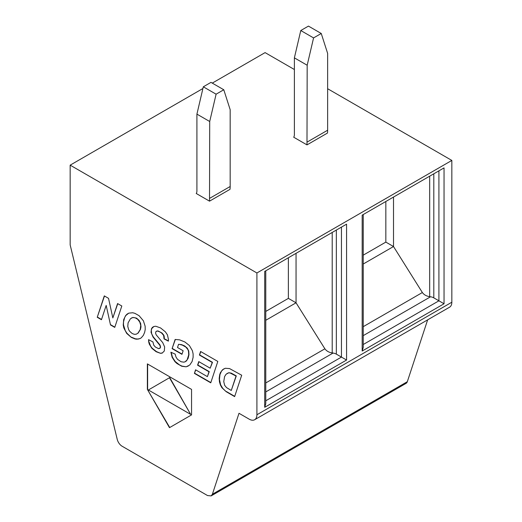 <?xml version="1.0" encoding="UTF-8"?>
<svg xmlns="http://www.w3.org/2000/svg" width="522" height="522" viewBox="0 0 522 522"><rect width="100%" height="100%" fill="white"/><g stroke="black" fill="none" stroke-linecap="round" stroke-linejoin="round"><path stroke-width="0.78" d="M196.918 190.928L196.918 114.129L203.312 86.802L210.986 82.372L223.781 89.758L216.101 94.188L209.707 121.509L209.524 201.159L196.233 193.486A7.236 4.176 60 0 0 196.918 190.928M223.781 89.758L230.176 109.698L230.176 186.498L209.707 198.314M209.524 201.159L229.993 189.342A25.324 14.623 -120 0 0 230.176 186.498M196.918 114.129L209.707 121.509M203.312 86.802L216.101 94.188M211.136 495.9L212.389 494.243L238.998 413.28L249.235 419.192A10.851 6.264 -120 0 0 254.658 419.727A10.851 6.264 -120 0 0 256.909 414.762L256.909 272.973L70.163 165.154L70.163 244.909L117.222 439.328A7.236 4.176 -120 0 0 122.089 446.219L207.515 495.541L211.136 495.9L406.064 383.357A7.236 4.176 60 0 0 407.323 381.699L427.648 319.855M147.367 389.399L169.474 427.668L191.554 414.905L191.554 389.399L147.367 363.886L147.367 389.399L169.728 427.518M97.242 317.285L104.296 295.889L108.53 298.336L112.837 317.937L117.58 303.563L121.809 306.003L114.755 327.398L110.514 324.945L106.181 305.403L101.451 319.718L97.242 317.285L104.472 295.994M131.348 337.408L126.715 333.434L123.825 327.966L123.238 325.03L123.688 319.614L125.639 315.595L127.087 314.113L128.758 313.141L132.719 312.756L134.904 313.337L139.139 315.738L143.38 320.782L145.142 326.237L145.22 329.512L144.659 332.299L143.367 335.333L141.273 337.812L139.987 338.595L136.934 339.202L135.185 338.993L131.348 337.408L126.976 333.284L125.273 330.674L123.492 324.88L123.505 321.872L124.738 317.324L125.893 315.451L128.758 313.141M148.692 341.903L148.542 339.639L152.913 341.943L153.794 345.244L155.425 347.052L158.649 348.683L160.176 347.939L160.319 346.608L159.771 345.166L153.063 337.095L151.041 332.299L151.491 328.716L152.45 327.346L153.892 326.485L155.765 326.237L160.561 327.94L165.376 331.829L167.438 334.863L168.482 339.561L168.384 341.147L164.045 338.902L163.647 335.457L161.69 333.121L160.11 332.057L157.651 331.046L156.796 331.065L155.778 331.875L155.608 333.317L156.222 334.87L162.714 342.621L164.645 346.934L164.306 351.006L162.192 353.1L160.535 353.322L156.15 351.73L151.85 348.311L149.292 344.115L148.692 341.903L148.822 339.783M226.176 391.683L221.87 387.689L220.375 384.955L219.455 381.83L219.194 378.378L219.684 374.776L220.375 372.734L222.522 369.765L225.256 368.264L229.543 368.578L241.706 375.22L234.632 396.609L226.176 391.683L222.737 388.348L220.63 384.812L219.455 379.403L219.938 374.626L221.596 370.92L223.938 368.786M194.406 373.38L195.58 369.804L207.391 376.623L209.002 371.768L197.584 365.178L198.765 361.602L210.183 368.193L212.232 362.464L199.397 355.051L200.585 351.482L217.818 361.433L210.757 382.822L194.406 373.38L195.757 369.902M181.108 361.753L183.829 362.157L185.062 361.824L187.091 359.952L188.71 354.862L188.494 351.195L187.907 349.642L185.832 347.078L182.354 345.114L179.385 344.383L178.557 344.324L177.513 347.508L183.144 350.758L181.963 354.334L172.09 348.637L175.138 339.463L179.627 339.855L184.879 341.982L189.395 345.538L192.39 350.693L193.114 353.929L193.114 357.335L192.083 361.557L189.734 365.035L186.171 366.803L181.767 366.268L176.945 363.508L174.968 361.681L172.156 357.348L170.883 352.213L175.164 354.125L175.979 357.002L177.493 359.325L181.108 361.753M306.988 144.888L293.697 137.214A7.236 4.176 60 0 0 294.382 134.656L294.382 57.857L307.177 65.237L306.988 144.888L327.457 133.071A25.324 14.623 -120 0 0 327.64 130.226L307.177 142.043M294.382 57.857L300.776 30.53L313.572 37.917L321.245 33.486L327.64 53.427L327.64 130.226M147.628 389.249L147.628 364.036M112.837 317.937L117.757 303.66M110.514 324.945L106.181 305.403M114.833 327.15L110.768 324.801M101.536 319.471L97.497 317.141M138.539 339.059L135.446 338.843L131.603 337.264M140.216 338.458L138.793 338.908M159.843 348.396L160.593 347.156L160.026 345.022L153.324 336.944L151.667 333.852L151.282 330.439L151.745 328.566L153.905 326.485M164.045 338.902L164.319 337.349L163.901 335.313L161.944 332.971L157.905 330.896L156.182 331.366M168.404 340.873L164.299 338.752M160.535 353.322L156.411 351.58L152.104 348.161L150.604 346.132L148.946 341.753M162.42 352.957L160.789 353.172M234.711 396.361L226.431 391.539M207.391 376.623L209.257 371.625L197.845 365.035L198.934 361.7M210.183 368.193L212.487 362.314L199.652 354.908L200.761 351.587M210.836 382.574L194.66 373.237M185.062 361.824L186.406 360.943L188.109 358.346L188.971 354.712L188.749 351.045L187.274 348.128L184.612 345.91L181.571 344.631L178.557 344.324M172.09 348.637L175.346 339.457M182.047 354.086L172.351 348.487M186.171 366.803L182.021 366.118L179.561 364.95L175.222 361.537L172.417 357.198L171.19 352.35M188.253 366.072L186.426 366.653M265.77 270.807L265.77 403.741L264.706 407.304L264.706 271.42L346.569 224.16L346.569 360.036L264.706 407.304M296.046 253.327L296.046 302.806L324.893 348.807C326.602 351.11 329.036 352.474 332.207 352.918L333.095 353.048A7.236 4.176 0 0 1 336.338 354.131L346.569 360.036M363.234 214.535L363.234 347.469L362.177 351.032L362.177 215.149L444.039 167.888L444.039 303.771L362.177 351.032M393.51 197.055L393.51 246.534L422.357 292.535C424.066 294.839 426.507 296.202 429.678 296.646L430.559 296.777A7.236 4.176 0 0 1 433.802 297.86L444.039 303.771M313.572 37.917L307.177 65.237M300.776 30.53L308.456 26.1L321.245 33.486M169.715 377.595L190.667 414.396L148.379 389.98L169.715 377.595M136.164 334.224L138.141 333.082L140.483 329.356L140.986 326.87L140.666 323.568L139.093 320.404L136.549 318.139L132.888 317.428L130.396 318.785L128.086 322.909L127.766 326.394L128.732 329.806L129.658 331.294L132.131 333.486L134.245 334.308L136.164 334.224L137.886 333.225L140.229 329.499L140.731 325.363L139.765 322.067L137.684 319.288L135.074 317.741L132.634 317.578L131.466 317.989M231.272 390.463L236.283 375.899L231.253 373.145L228.845 372.708L226.072 374.274L224.604 376.545L223.749 381.575L224.662 385.321L226.528 387.585L231.272 390.463L236.029 376.042L230.072 372.962L228.59 372.858L226.946 373.53M169.461 377.739L190.667 414.396M265.77 320.286L296.046 302.806L288.372 298.375L265.77 311.425M288.372 257.757L288.372 298.375M363.234 264.015L393.51 246.534L385.836 242.104L363.234 255.154M385.836 201.485L385.836 242.104M256.909 414.762L451.837 302.218A10.851 6.264 60 0 1 449.592 307.184L254.658 419.727M451.837 302.218L451.837 160.43L256.909 272.973M294.382 69.524L265.091 52.611L212.271 83.109M202.914 88.512L70.163 165.154M451.837 160.43L327.64 88.727M341.453 227.116L341.453 357.087L265.77 400.785M438.917 170.844L438.917 300.816L363.234 344.513M332.207 232.453L332.207 352.918M336.338 354.131L336.338 230.065M265.77 391.918L333.095 353.048M429.678 296.646L429.678 176.182M433.802 297.86L433.802 173.793M363.234 335.646L430.559 296.777M324.893 348.807L265.77 382.946M422.357 292.535L363.234 326.674M212.389 494.243L407.323 381.699"/></g></svg>
